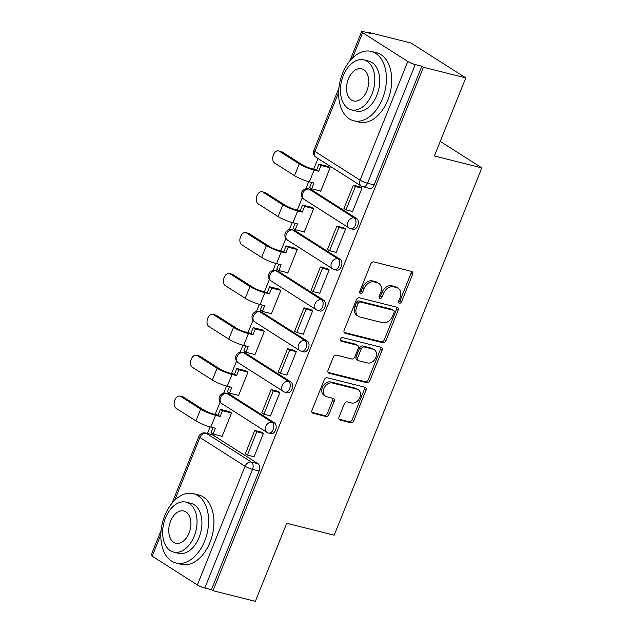 <?xml version="1.0" encoding="UTF-8"?>
<svg xmlns="http://www.w3.org/2000/svg" width="633" height="633" viewBox="0 0 633 633"><rect width="100%" height="100%" fill="white"/><g stroke="black" fill="none" stroke-linecap="round" stroke-linejoin="round"><path stroke-width="0.95" d="M399.391 303.223A1.962 1.472 122.5 0 0 401.575 301.791L412.558 274.469A2.809 2.105 122.5 0 0 411.98 271.581A2.809 2.105 122.5 0 0 411.505 271.375L373.913 261.927A2.809 2.105 122.5 0 0 370.788 263.969L359.805 291.299A1.962 1.472 122.5 0 0 360.209 293.324A1.962 1.472 122.5 0 0 360.541 293.467A1.962 1.472 122.5 0 0 362.725 292.027L364.149 288.498A8.989 6.741 122.5 0 1 374.143 281.946L377.276 282.729A8.989 6.741 122.5 0 1 378.795 283.386A8.989 6.741 122.5 0 1 380.647 292.644L379.23 296.181A1.962 1.472 122.5 0 0 379.634 298.206A1.962 1.472 122.5 0 0 379.966 298.341A1.962 1.472 122.5 0 0 382.15 296.909L383.574 293.38A8.989 6.741 122.5 0 1 393.568 286.828L396.701 287.611A8.989 6.741 122.5 0 1 398.22 288.268A8.989 6.741 122.5 0 1 400.072 297.526L398.655 301.055A1.962 1.472 122.5 0 0 399.059 303.08A1.962 1.472 122.5 0 0 399.391 303.223M398.505 302.186A1.962 1.472 122.5 0 0 399.977 300.778L410.967 273.456A2.809 2.105 122.5 0 0 410.983 271.24M359.655 292.43A1.962 1.472 122.5 0 0 361.134 291.014L362.551 287.477L364.149 288.498M379.08 297.304A1.962 1.472 122.5 0 0 380.56 295.896L381.976 292.359L383.574 293.38M274.461 422.868L229.312 394.106A5.721 3.671 -75.9 0 0 228.6 393.797L226.258 393.212A5.721 3.671 104.1 0 1 226.97 393.52L272.127 422.282A5.721 3.671 104.1 0 1 273.409 428.992A5.721 3.671 104.1 0 1 268.621 433.067L270.964 433.652A5.721 3.671 -75.9 0 0 275.751 429.578A5.721 3.671 -75.9 0 0 274.461 422.868L272.127 422.282A5.721 4.289 -57.5 0 0 265.757 426.452A5.721 4.289 -57.5 0 0 266.944 432.347A5.721 5.721 0 0 0 268.621 433.067M290.895 382L245.739 353.238A5.721 3.671 -75.9 0 0 245.026 352.929L242.684 352.344A5.721 3.671 104.1 0 1 243.396 352.652L288.553 381.406A5.721 3.671 104.1 0 1 289.843 388.116A5.721 3.671 104.1 0 1 285.056 392.199L287.39 392.784A5.721 3.671 -75.9 0 0 292.185 388.709A5.721 3.671 -75.9 0 0 290.895 382L288.553 381.406A5.721 4.289 -57.5 0 0 282.191 385.576A5.721 4.289 -57.5 0 0 283.37 391.471A5.721 5.721 0 0 0 285.056 392.199M307.321 341.124L262.173 312.37A5.721 3.671 -75.9 0 0 261.461 312.061L259.119 311.468A5.721 3.671 104.1 0 1 259.831 311.776L304.979 340.538A5.721 3.671 104.1 0 1 306.269 347.248A5.721 3.671 104.1 0 1 301.482 351.323L303.824 351.916A5.721 3.671 -75.9 0 0 308.611 347.834A5.721 3.671 -75.9 0 0 307.321 341.124L304.979 340.538A5.721 4.289 -57.5 0 0 298.618 344.708A5.721 4.289 -57.5 0 0 299.805 350.603A5.721 5.721 0 0 0 301.482 351.323M323.756 300.256L278.599 271.494A5.721 3.671 -75.9 0 0 277.887 271.185L275.545 270.6A5.721 3.671 104.1 0 1 276.257 270.908L321.414 299.67A5.721 3.671 104.1 0 1 322.703 306.38A5.721 3.671 104.1 0 1 317.908 310.455L320.251 311.04A5.721 3.671 -75.9 0 0 325.038 306.965A5.721 3.671 -75.9 0 0 323.756 300.256L321.414 299.67A5.721 4.289 -57.5 0 0 315.052 303.84A5.721 4.289 -57.5 0 0 316.231 309.735A5.721 5.721 0 0 0 317.908 310.455M340.182 259.388L295.025 230.626A5.721 3.671 -75.9 0 0 294.313 230.317L291.979 229.732A5.721 3.671 104.1 0 1 292.691 230.04L337.84 258.794A5.721 3.671 104.1 0 1 339.13 265.504A5.721 3.671 104.1 0 1 334.343 269.587L336.685 270.172A5.721 3.671 -75.9 0 0 341.472 266.097A5.721 3.671 -75.9 0 0 340.182 259.388L337.84 258.794A5.721 4.289 -57.5 0 0 331.478 262.964A5.721 4.289 -57.5 0 0 332.665 268.859A5.721 5.721 0 0 0 334.343 269.587M356.616 218.512L311.46 189.758A5.721 3.671 -75.9 0 0 310.748 189.449L308.406 188.856A5.721 3.671 104.1 0 1 309.118 189.164L354.274 217.926A5.721 3.671 104.1 0 1 355.564 224.636A5.721 3.671 104.1 0 1 350.769 228.711L353.111 229.304A5.721 3.671 -75.9 0 0 357.898 225.221A5.721 3.671 -75.9 0 0 356.616 218.512L354.274 217.926A5.721 4.289 -57.5 0 0 347.913 222.096A5.721 4.289 -57.5 0 0 349.092 227.991A5.721 5.721 0 0 0 350.769 228.711M339.066 416.965A2.809 2.105 122.5 0 0 339.644 419.861A2.809 2.105 122.5 0 0 340.119 420.067L350.666 422.717A2.809 2.105 122.5 0 0 353.792 420.668L365.985 390.324A2.809 2.105 122.5 0 0 365.407 387.428A2.809 2.105 122.5 0 0 364.932 387.222L327.34 377.774A2.809 2.105 122.5 0 0 324.215 379.824L312.014 410.168A2.809 2.105 122.5 0 0 312.599 413.064A2.809 2.105 122.5 0 0 313.074 413.262L325.813 416.467A2.809 2.105 122.5 0 0 328.938 414.417L334.153 401.433A2.809 2.105 122.5 0 0 333.575 398.537A2.809 2.105 122.5 0 0 333.1 398.339L326.786 396.749A7.509 5.634 122.5 0 1 325.512 396.203A7.509 5.634 122.5 0 1 324.341 387.641A7.509 5.634 122.5 0 1 332.317 382.989L357.059 389.208A7.509 5.634 122.5 0 1 358.333 389.754A7.509 5.634 122.5 0 1 359.504 398.323A7.509 5.634 122.5 0 1 351.529 402.968L347.406 401.931A2.809 2.105 122.5 0 0 344.289 403.981L339.066 416.965M407.794 61.472L362.638 32.718A5.721 0.918 21.9 0 1 361.585 31.65A5.721 0.918 21.9 0 1 363.706 31.753L370.297 33.407L368.707 32.394L411.046 43.036L465.777 77.891L434.388 155.963L481.84 167.887L334.184 535.202L286.733 523.277L255.344 601.35L213.005 590.708L423.43 67.248L421.839 66.236L415.24 64.574L367.528 183.261A5.721 3.671 104.1 0 1 362.946 186.775L369.545 188.428A5.721 3.671 104.1 0 0 374.127 184.915L367.528 183.261A5.721 0.918 21.9 0 1 360.082 180.152L407.794 61.472A5.721 0.918 21.9 0 0 415.24 64.574M465.777 77.891L423.43 67.248M382.815 342.738A2.809 2.105 122.5 0 0 385.94 340.689L398.141 310.344A2.809 2.105 122.5 0 0 397.556 307.448A2.809 2.105 122.5 0 0 397.081 307.25L359.489 297.803A2.809 2.105 122.5 0 0 356.363 299.844L344.17 330.189A2.809 2.105 122.5 0 0 344.748 333.085A2.809 2.105 122.5 0 0 345.222 333.29L382.815 342.738L381.224 341.717A2.809 2.105 122.5 0 0 384.342 339.676L396.543 309.331A2.809 2.105 122.5 0 0 396.567 307.116M382.063 350.334L369.862 380.678A2.809 2.105 122.5 0 1 366.744 382.728L329.144 373.28A2.809 2.105 122.5 0 1 328.669 373.074A2.809 2.105 122.5 0 1 328.092 370.178L333.314 357.194A2.809 2.105 122.5 0 1 336.44 355.145L351.679 358.982A2.809 2.105 122.5 0 0 354.804 356.933L358.27 348.316A2.809 2.105 122.5 0 0 357.685 345.42A2.809 2.105 122.5 0 0 357.21 345.222L341.337 341.234A1.962 1.472 122.5 0 1 341.005 341.092A1.962 1.472 122.5 0 1 340.704 338.845A1.962 1.472 122.5 0 1 342.785 337.634L381.011 347.24A2.809 2.105 122.5 0 1 381.485 347.438A2.809 2.105 122.5 0 1 382.063 350.334L380.465 349.313L368.271 379.665L369.862 380.678M212.878 434.982L206.287 433.32A5.721 3.671 104.1 0 0 205.575 433.012L212.166 434.673A5.721 3.671 104.1 0 1 212.878 434.982L258.035 463.736L251.436 462.082A5.721 3.671 104.1 0 1 252.52 469.354L204.815 588.033A5.721 0.918 -158.1 0 1 197.369 584.932L152.213 556.17A5.721 0.918 -158.1 0 1 151.16 555.109L161.13 530.312M368.707 32.394L368.477 32.956M318.011 158.503L313.715 169.193M308.682 181.703L305.826 188.808M302.281 197.623L297.281 210.061M292.256 222.571L289.4 229.676M285.855 238.499L280.854 250.937M275.822 263.439L272.965 270.552M269.421 279.367L264.42 291.805M259.395 304.315L256.539 311.42M252.994 320.235L247.994 332.673M242.961 345.183L240.105 352.288M236.56 361.111L231.559 373.549M226.535 386.051L223.678 393.164M220.134 401.979L215.133 414.417M210.109 426.927L207.466 433.486M213.005 590.708L211.406 589.695L204.815 588.033M319.95 190.889L320.646 191.332L330.125 167.753L327.68 166.352M352.185 211.414L352.557 211.651L362.036 188.072L359.544 186.79M335.751 252.282L336.131 252.52L345.61 228.94L343.118 227.666M303.524 231.757L304.22 232.2L313.691 208.621L311.246 207.228M319.325 293.158L319.697 293.396L329.176 269.816L326.683 268.534M287.089 272.625L287.786 273.068L297.265 249.489L294.82 248.096M302.891 334.026L303.27 334.264L312.749 310.684L310.257 309.402M270.663 313.501L271.359 313.936L280.838 290.357L278.385 288.964M286.464 374.894L286.836 375.132L296.315 351.552L293.823 350.278M254.237 354.369L254.925 354.812L264.404 331.233L261.959 329.84M270.03 415.77L270.41 416.008L279.889 392.428L277.396 391.147M237.802 395.237L238.499 395.68L247.978 372.101L245.533 370.709M253.604 456.638L253.975 456.876L263.455 433.296L260.962 432.015M221.376 436.113L222.064 436.548L231.543 412.969L229.099 411.577M481.84 167.887L440.244 141.396M211.406 589.695L259.119 471.007A5.721 3.671 -75.9 0 0 258.035 463.736M421.839 66.236L374.127 184.915M398.22 288.268L396.622 287.247A8.989 6.741 122.5 0 0 395.103 286.599L396.701 287.611M381.976 292.359A8.989 6.741 122.5 0 1 391.969 285.807L395.103 286.599M378.795 283.386L377.197 282.365A8.989 6.741 122.5 0 0 375.678 281.717L377.276 282.729M362.551 287.477A8.989 6.741 122.5 0 1 372.544 280.925L375.678 281.717M344.146 332.404L381.224 341.717M394.074 312.441A1.962 1.472 122.5 0 0 393.671 310.415A1.962 1.472 122.5 0 0 393.338 310.273L360.335 301.981A1.962 1.472 122.5 0 0 358.151 303.413L356.656 307.14A8.989 6.741 122.5 0 0 358.507 316.397A8.989 6.741 122.5 0 0 360.027 317.046L382.585 322.719A8.989 6.741 122.5 0 0 392.579 316.168L394.074 312.441M393.671 310.415L392.072 309.395A1.962 1.472 122.5 0 0 391.74 309.252L393.338 310.273M358.507 316.397L356.917 315.384A8.989 6.741 122.5 0 1 355.058 306.119L356.561 302.392A1.962 1.472 122.5 0 1 358.745 300.96L391.74 309.252M328.076 372.394L365.146 381.707A2.809 2.105 122.5 0 0 368.271 379.665M357.685 345.42L356.094 344.407A2.809 2.105 122.5 0 0 355.619 344.202L340.507 340.404M367.504 362.954A7.509 5.634 122.5 0 0 375.48 358.31A7.509 5.634 122.5 0 0 374.301 349.74A7.509 5.634 122.5 0 0 373.035 349.194L364.315 347.003A2.809 2.105 122.5 0 0 361.19 349.052L357.732 357.669A2.809 2.105 122.5 0 0 358.31 360.557A2.809 2.105 122.5 0 0 358.784 360.763L367.504 362.954M374.301 349.74L372.71 348.728A7.509 5.634 122.5 0 0 371.436 348.182L373.035 349.194M358.31 360.557L356.711 359.544A2.809 2.105 122.5 0 1 356.134 356.648L359.599 348.039A2.809 2.105 122.5 0 1 362.717 345.99L371.436 348.182M380.465 349.313A2.809 2.105 122.5 0 0 380.488 347.106M358.333 389.754L356.735 388.741A7.509 5.634 122.5 0 0 355.469 388.195L357.059 389.208M325.512 396.203L323.914 395.19A7.509 5.634 122.5 0 1 322.743 386.621A7.509 5.634 122.5 0 1 330.719 381.976L355.469 388.195M311.998 412.384L324.215 415.454A2.809 2.105 122.5 0 0 327.34 413.404L332.562 400.42A2.809 2.105 122.5 0 0 332.578 398.204M339.043 419.181L349.068 421.697A2.809 2.105 122.5 0 0 352.193 419.647L364.394 389.303A2.809 2.105 122.5 0 0 364.41 387.095M278.575 150.891L281.345 151.588A6.433 4.13 104.1 0 1 282.144 151.936L279.382 151.24A6.433 4.13 -75.9 0 0 278.575 150.891A6.433 4.13 -75.9 0 0 273.187 155.481A6.433 4.13 -75.9 0 0 274.643 163.029L294.503 175.681A11.441 1.828 21.9 0 0 309.395 181.885L313.976 183.04L311.658 188.8L320.741 191.087M311.658 188.8L309.584 187.479L311.61 182.446M279.382 151.24L299.243 163.892A11.441 1.828 21.9 0 0 314.134 170.095L318.716 171.25L316.635 169.929L312.061 168.774A7.723 1.234 -158.1 0 1 302.012 164.588L282.144 151.936M316.635 169.929L318.953 164.161L321.026 165.482L330.117 167.769M328.108 166.463L318.953 164.161M360.335 186.988L353.317 185.224L343.941 208.542L346.014 209.863L355.39 186.545L361.981 188.207M346.014 209.863L352.613 211.525M353.317 185.224L355.39 186.545M318.716 171.25L321.026 165.482M262.149 191.767L264.911 192.464A6.433 4.13 104.1 0 1 265.718 192.812L262.948 192.115A6.433 4.13 -75.9 0 0 262.149 191.767A6.433 4.13 -75.9 0 0 256.761 196.349A6.433 4.13 -75.9 0 0 258.209 203.905L278.077 216.557A11.441 1.828 21.9 0 0 292.968 222.761L297.542 223.908L295.223 229.676L304.315 231.955M295.223 229.676L293.15 228.355L295.176 223.314M262.948 192.115L282.816 204.768A11.441 1.828 21.9 0 0 297.708 210.971L302.281 212.118L300.208 210.797L295.635 209.65A7.723 1.234 -158.1 0 1 285.578 205.464L265.718 192.812M300.208 210.797L302.527 205.037L304.6 206.358L313.691 208.637M311.673 207.331L302.527 205.037M343.909 227.864L336.883 226.1L327.506 249.41L329.587 250.731L338.956 227.421L345.555 229.075M329.587 250.731L336.178 252.393M336.883 226.1L338.956 227.421M302.281 212.118L304.6 206.358M245.715 232.635L248.484 233.332A6.433 4.13 104.1 0 1 249.283 233.68L246.522 232.984A6.433 4.13 -75.9 0 0 245.715 232.635A6.433 4.13 -75.9 0 0 240.334 237.225A6.433 4.13 -75.9 0 0 241.782 244.773L261.643 257.425A11.441 1.828 21.9 0 0 276.542 263.629L281.115 264.776L278.797 270.544L287.88 272.823M278.797 270.544L276.724 269.223L278.749 264.183M246.522 232.984L266.382 245.636A11.441 1.828 21.9 0 0 281.274 251.839L285.855 252.986L283.782 251.665L279.2 250.518A7.723 1.234 -158.1 0 1 269.152 246.332L249.283 233.68M283.782 251.665L286.092 245.905L288.173 247.226L297.257 249.513M295.247 248.207L286.092 245.905M327.475 268.732L320.456 266.968L311.08 290.286L313.153 291.607L322.529 268.289L329.12 269.943M313.153 291.607L319.752 293.261M320.456 266.968L322.529 268.289M285.855 252.986L288.173 247.226M229.288 273.503L232.058 274.2A6.433 4.13 104.1 0 1 232.857 274.548L230.088 273.852A6.433 4.13 -75.9 0 0 229.288 273.503A6.433 4.13 -75.9 0 0 223.9 278.093A6.433 4.13 -75.9 0 0 225.348 285.641L245.216 298.293A11.441 1.828 21.9 0 0 260.108 304.497L264.681 305.652L262.363 311.412L271.454 313.699M262.363 311.412L260.29 310.091L262.315 305.059M230.088 273.852L249.956 286.504A11.441 1.828 21.9 0 0 264.847 292.707L269.421 293.862L267.348 292.541L262.774 291.386A7.723 1.234 -158.1 0 1 252.717 287.2L232.857 274.548M267.348 292.541L269.666 286.773L271.739 288.094L280.83 290.381M278.813 289.075L269.666 286.773M311.048 309.6L304.022 307.836L294.654 331.154L296.727 332.475L306.095 309.157L312.694 310.819M296.727 332.475L303.318 334.137M304.022 307.836L306.095 309.157M269.421 293.862L271.739 288.094M212.862 314.379L215.624 315.076A6.433 4.13 104.1 0 1 216.423 315.424L213.661 314.728A6.433 4.13 -75.9 0 0 212.862 314.379A6.433 4.13 -75.9 0 0 207.474 318.961A6.433 4.13 -75.9 0 0 208.922 326.517L228.782 339.169A11.441 1.828 21.9 0 0 243.681 345.373L248.255 346.52L245.936 352.28L255.028 354.567M245.936 352.28L243.863 350.967L245.889 345.927M213.661 314.728L233.522 327.38A11.441 1.828 21.9 0 0 248.421 333.583L252.994 334.73L250.921 333.409L246.34 332.262A7.723 1.234 -158.1 0 1 236.291 328.076L216.423 315.424M250.921 333.409L253.232 327.649L255.313 328.97L264.396 331.249M262.386 329.943L253.232 327.649M294.614 350.476L287.596 348.712L278.219 372.022L280.292 373.343L289.669 350.033L296.268 351.687M280.292 373.343L286.891 375.005M287.596 348.712L289.669 350.033M252.994 334.73L255.313 328.97M196.428 355.248L199.197 355.944A6.433 4.13 104.1 0 1 199.996 356.292L197.227 355.596A6.433 4.13 -75.9 0 0 196.428 355.248A6.433 4.13 -75.9 0 0 191.039 359.837A6.433 4.13 -75.9 0 0 192.487 367.385L212.356 380.037A11.441 1.828 21.9 0 0 227.247 386.241L231.82 387.388L229.51 393.156L238.594 395.435M229.51 393.156L227.429 391.835L229.455 386.795M197.227 355.596L217.095 368.248A11.441 1.828 21.9 0 0 231.987 374.451L236.56 375.598L234.487 374.277L229.914 373.13A7.723 1.234 -158.1 0 1 219.857 368.944L199.996 356.292M234.487 374.277L236.805 368.517L238.878 369.838L247.97 372.125M245.952 370.819L236.805 368.517M278.188 391.344L271.161 389.58L261.793 412.898L263.866 414.219L273.234 390.901L279.833 392.555M263.866 414.219L270.457 415.873M271.161 389.58L273.234 390.901M236.56 375.598L238.878 369.838M342.564 73.396A35.757 22.946 -75.9 0 0 353.792 120.776A35.757 22.946 -75.9 0 0 382.451 98.803A35.757 22.946 -75.9 0 0 371.223 51.423A35.757 22.946 -75.9 0 0 342.564 73.396M353.792 120.776L359.117 122.114A35.757 22.946 -75.9 0 0 387.776 100.141A35.757 22.946 -75.9 0 0 376.548 52.761L371.223 51.423M363.888 59.898L368.786 61.132A25.747 16.521 104.1 0 1 376.872 95.243A25.747 16.521 104.1 0 1 356.237 111.068L351.339 109.833A25.747 16.521 -75.9 0 0 371.975 94.016A25.747 16.521 -75.9 0 0 363.888 59.898A25.747 16.521 -75.9 0 0 343.252 75.723A25.747 16.521 -75.9 0 0 351.339 109.833M366.871 90.764A16.593 10.642 -75.9 0 0 361.657 68.775A16.593 10.642 -75.9 0 0 348.364 78.975A16.593 10.642 -75.9 0 0 353.57 100.956A16.593 10.642 -75.9 0 0 366.871 90.764M164.786 515.634A35.757 22.946 -75.9 0 0 176.014 563.022A35.757 22.946 -75.9 0 0 204.673 541.041A35.757 22.946 -75.9 0 0 193.445 493.661A35.757 22.946 -75.9 0 0 164.786 515.634M176.014 563.022L181.331 564.359A35.757 22.946 -75.9 0 0 209.99 542.378A35.757 22.946 -75.9 0 0 198.762 494.998L193.445 493.661M186.11 502.143L191.008 503.37A25.747 16.521 104.1 0 1 199.086 537.488A25.747 16.521 104.1 0 1 178.459 553.305L173.561 552.079A25.747 16.521 -75.9 0 0 194.196 536.254A25.747 16.521 -75.9 0 0 186.11 502.143A25.747 16.521 -75.9 0 0 165.474 517.968A25.747 16.521 -75.9 0 0 173.561 552.079M189.093 533.002A16.593 10.642 -75.9 0 0 183.879 511.021A16.593 10.642 -75.9 0 0 170.578 521.212A16.593 10.642 -75.9 0 0 175.792 543.201A16.593 10.642 -75.9 0 0 189.093 533.002M180.001 396.116L182.763 396.812A6.433 4.13 104.1 0 1 183.562 397.16L180.801 396.464A6.433 4.13 -75.9 0 0 180.001 396.116A6.433 4.13 -75.9 0 0 174.613 400.705A6.433 4.13 -75.9 0 0 176.061 408.253L195.921 420.905A11.441 1.828 21.9 0 0 210.821 427.109L215.394 428.264L213.076 434.024L222.167 436.311M213.076 434.024L211.003 432.703L213.028 427.671M180.801 396.464L200.661 409.116A11.441 1.828 21.9 0 0 215.56 415.319L220.134 416.474L218.061 415.153L213.487 413.998A7.723 1.234 -158.1 0 1 203.43 409.812L183.562 397.16M218.061 415.153L220.379 409.385L222.452 410.706L231.536 412.993M229.526 411.687L220.379 409.385M261.753 432.212L254.735 430.448L245.359 453.766L247.432 455.087L256.808 431.769L263.407 433.431M247.432 455.087L254.031 456.749M254.735 430.448L256.808 431.769M220.134 416.474L222.452 410.706M399.977 300.778L401.575 301.791M361.134 291.014L362.725 292.027M380.56 295.896L382.15 296.909M229.312 394.106L226.97 393.52A5.721 4.289 122.5 0 0 220.608 397.69A5.721 4.289 -57.5 0 0 221.787 403.585L266.944 432.347M245.739 353.238L243.396 352.652A5.721 4.289 122.5 0 0 237.035 356.822A5.721 4.289 -57.5 0 0 238.222 362.717L283.37 391.471M262.173 312.37L259.831 311.776A5.721 4.289 122.5 0 0 253.469 315.946A5.721 4.289 -57.5 0 0 254.648 321.841L299.805 350.603M278.599 271.494L276.257 270.908A5.721 4.289 122.5 0 0 269.895 275.078A5.721 4.289 -57.5 0 0 271.082 280.973L316.231 309.735M295.025 230.626L292.691 230.04A5.721 4.289 122.5 0 0 286.33 234.21A5.721 4.289 -57.5 0 0 287.509 240.105L332.665 268.859M311.46 189.758L309.118 189.164A5.721 4.289 122.5 0 0 302.756 193.334A5.721 4.289 -57.5 0 0 303.935 199.229L349.092 227.991M205.575 433.012A5.721 5.721 0 0 0 198.865 436.43A5.721 0.918 -158.1 0 0 199.917 437.49A5.721 4.289 -57.5 0 1 206.287 433.32L251.436 462.082A5.721 4.289 -57.5 0 0 245.074 466.252L199.917 437.49L174.653 500.347M160.845 534.703L152.213 556.17M197.369 584.932L245.074 466.252A5.721 0.918 21.9 0 0 252.52 469.354L259.119 471.007M338.623 92.458L314.933 151.398L360.082 180.152A5.721 4.289 122.5 0 0 361.269 186.055A5.721 5.721 0 0 0 362.946 186.775M362.638 32.718L352.431 58.109M316.112 157.293A5.721 4.289 122.5 0 1 314.933 151.398A5.721 0.918 -158.1 0 1 313.881 150.33A5.721 5.721 0 0 0 316.112 157.293L361.269 186.055M391.969 285.807L393.568 286.828M372.544 280.925L374.143 281.946M410.967 273.456L412.558 274.469M344.36 332.744L345.222 333.29M396.543 309.331L398.141 310.344M384.342 339.676L385.94 340.689M358.745 300.96L360.335 301.981M356.561 302.392L358.151 303.413M355.058 306.119L356.656 307.14M365.146 381.707L366.744 382.728M328.29 372.726L329.144 373.28M355.619 344.202L357.21 345.222M340.736 340.847L341.337 341.234M362.717 345.99L364.315 347.003M359.599 348.039L361.19 349.052M356.134 356.648L357.732 357.669M330.719 381.976L332.317 382.989M332.562 400.42L334.153 401.433M327.34 413.404L328.938 414.417M324.215 415.454L325.813 416.467M312.211 412.716L313.074 413.262M364.394 389.303L365.985 390.324M352.193 419.647L353.792 420.668M349.068 421.697L350.666 422.717M339.256 419.513L340.119 420.067M314.134 170.095L309.395 181.885M299.243 163.892L294.503 175.681M297.708 210.971L292.968 222.761M282.816 204.768L278.077 216.557M281.274 251.839L276.542 263.629M266.382 245.636L261.643 257.425M264.847 292.707L260.108 304.497M249.956 286.504L245.216 298.293M248.421 333.583L243.681 345.373M233.522 327.38L228.782 339.169M231.987 374.451L227.247 386.241M217.095 368.248L212.356 380.037M215.56 415.319L210.821 427.109M200.661 409.116L195.921 420.905M308.406 188.856A5.721 5.721 0 0 0 303.935 199.229M291.979 229.732A5.721 5.721 0 0 0 287.509 240.105M275.545 270.6A5.721 5.721 0 0 0 271.082 280.973M259.119 311.468A5.721 5.721 0 0 0 254.648 321.841M242.684 352.344A5.721 5.721 0 0 0 238.222 362.717M226.258 393.212A5.721 5.721 0 0 0 221.787 403.585M198.865 436.43L172.01 503.235M361.585 31.65L349.796 60.99M338.908 88.074L313.881 150.33"/></g></svg>
